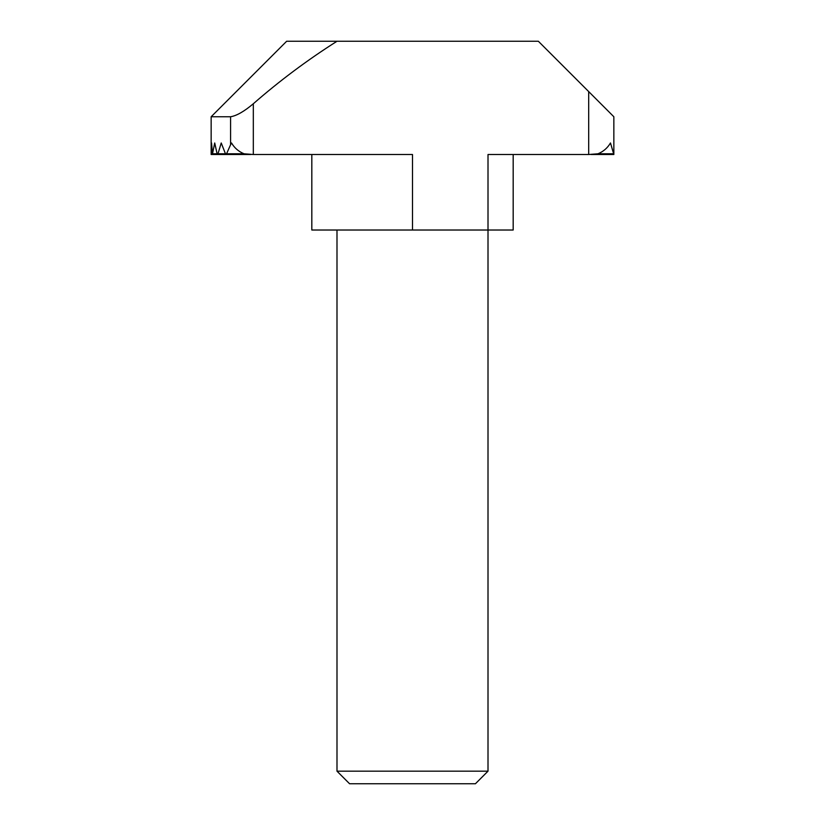 <?xml version="1.0" encoding="UTF-8"?>
<svg xmlns="http://www.w3.org/2000/svg" width="825" height="825" viewBox="0 0 825 825"><rect width="100%" height="100%" fill="white"/><g stroke="black" fill="none" stroke-linecap="round" stroke-linejoin="round"><path stroke-width="1.24" d="M488.008 771.169L475.427 783.75L349.573 783.75L336.992 771.169L488.008 771.169L488.008 230.02L311.819 230.02L311.819 154.512M336.992 771.169L336.992 230.02M513.181 154.512L513.181 230.02L488.008 230.02L488.008 154.512L588.689 154.512L588.689 91.585L538.343 41.25L336.992 41.25C307.478 59.967 279.582 80.798 253.316 103.754L253.316 154.512L244.014 153.78C238.642 151.573 234.475 147.974 231.516 142.972L230.577 144.767L230.577 116.758L211.148 116.758L211.148 153.78L211.54 142.972L212.51 153.78L214.717 142.972L217.088 153.78L218.006 153.78L221.224 142.972L225.741 154.502L250.882 154.512L211.148 154.512L211.148 116.758L286.657 41.25L336.992 41.25M588.689 91.585L613.852 116.758L613.852 154.512L610.479 142.972C607.53 147.974 603.364 151.573 597.981 153.78L588.689 154.512M412.5 230.02L412.5 154.512L253.316 154.512M211.148 153.78L226.566 153.78L230.577 144.767M230.577 116.758C236.579 115.809 244.159 111.468 253.316 103.754M597.981 153.78L613.79 153.78M226.566 153.78L244.014 153.78M212.726 154.512L217.542 154.512M591.102 154.512L613.852 154.512"/></g></svg>
